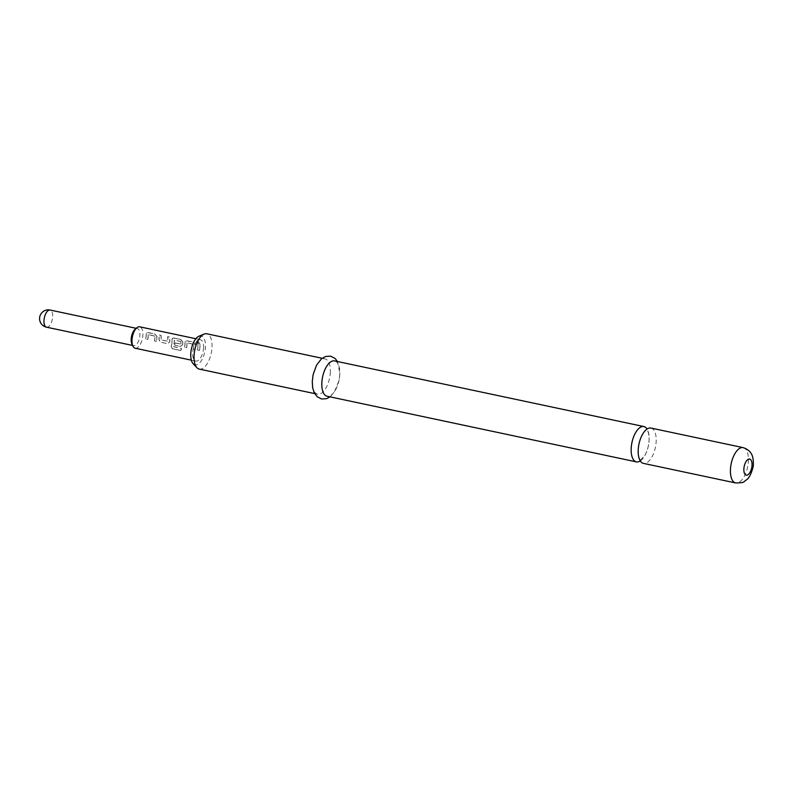 <?xml version="1.0" encoding="UTF-8"?>
<svg xmlns="http://www.w3.org/2000/svg" width="793" height="793" viewBox="0 0 793 793"><rect width="100%" height="100%" fill="white"/><g stroke="black" fill="none" stroke-linecap="round" stroke-linejoin="round"><path stroke-width="0.59" stroke-dasharray="3.96 2.97" d="M198.498 342.457C196.714 341.446 196.486 340.851 197.804 340.663C199.667 341.525 199.895 342.13 198.498 342.457L199.4 342.229L198.597 342.318C196.813 341.297 196.575 340.683 197.893 340.484C199.767 341.357 199.995 341.971 198.597 342.318L198.498 342.457M196.942 340.831L197.893 340.484L196.932 340.821M640.278 460.931A18.051 8.386 102 0 0 649.15 439.53A18.051 8.386 102 0 0 647.058 429.013M131.906 343.974A8.753 4.064 102 0 0 133.72 345.679A8.753 4.064 102 0 0 139.905 334.844A8.753 4.064 102 0 0 137.358 328.56A8.753 4.064 102 0 0 134.998 329.382M135.167 348.226A10.943 5.085 102 0 0 142.889 334.676A10.943 5.085 102 0 0 139.707 326.815M650.934 428.051A18.051 8.386 -78 0 1 656.188 441.027A18.051 8.386 -78 0 1 643.43 463.38M199.003 336.192A14.77 6.859 -78 0 1 205.466 346.561A14.77 6.859 -78 0 1 200.887 361.35A14.77 6.859 -78 0 1 193.155 363.739M199.281 369.102A18.051 8.386 102 0 0 212.028 346.759A18.051 8.386 102 0 0 206.785 333.784M330.344 371.867A18.051 8.386 -78 0 1 317.596 394.22A18.051 8.386 -78 0 1 312.353 381.245A18.051 8.386 -78 0 1 325.1 358.892A18.051 8.386 -78 0 1 330.344 371.867M334.577 360.904A18.051 8.386 -78 0 1 339.83 373.88A18.051 8.386 -78 0 1 327.083 396.232M156.925 336.182A10.943 5.085 102 0 1 156.925 337.659A10.943 5.085 102 0 1 156.489 341.327L154.496 340.901A10.943 5.085 102 0 0 154.932 337.233A10.943 5.085 102 0 0 154.942 336.034L148.241 334.616A10.943 5.085 102 0 1 148.232 335.816A10.943 5.085 102 0 1 147.795 339.483L145.803 339.057A10.943 5.085 102 0 0 146.239 335.389A10.943 5.085 102 0 0 146.239 333.912L146.586 332.782L147.904 332.475L154.873 333.952L156.816 336.272A10.725 4.976 102 0 1 156.39 341.307L154.397 340.891A10.725 4.976 102 0 0 154.833 336.123L148.132 334.696A10.725 4.976 102 0 1 147.696 339.463L145.704 339.047A10.725 4.976 102 0 0 146.13 334.002L146.477 332.911L147.795 332.594L154.764 334.081L156.816 336.272M160.979 335.251A10.943 5.085 102 0 1 161.177 338.561A10.943 5.085 102 0 1 161.098 339.83L167.799 341.248A10.943 5.085 102 0 0 167.878 339.979A10.943 5.085 102 0 0 167.68 336.668L169.672 337.094A10.943 5.085 102 0 1 169.871 340.405A10.943 5.085 102 0 1 169.761 341.971L167.571 343.676L160.602 342.199L159.076 339.701A10.943 5.085 102 0 0 159.185 338.135A10.943 5.085 102 0 0 158.987 334.824L160.87 335.37A10.725 4.976 102 0 1 160.989 339.86L167.69 341.277A10.725 4.976 102 0 0 167.571 336.797L169.563 337.213A10.725 4.976 102 0 1 169.652 341.991L167.472 343.666L160.503 342.189L158.967 339.731A10.725 4.976 102 0 0 158.878 334.953L160.87 335.37M171.238 346.412A10.943 5.085 102 0 0 172.121 340.881A10.943 5.085 102 0 0 172.121 339.414L172.468 338.284L173.786 337.967L180.754 339.444L182.796 341.674A10.943 5.085 102 0 1 182.806 343.151A10.943 5.085 102 0 1 182.697 344.717L180.517 346.422L174.807 345.213A10.943 5.085 102 0 0 175.144 342.963L180.953 344.043A10.943 5.085 102 0 0 181.032 342.774A10.943 5.085 102 0 0 181.042 341.575L174.331 340.157A10.943 5.085 102 0 1 174.331 341.357A10.943 5.085 102 0 1 173.528 346.581L181.498 348.434A10.943 5.085 102 0 1 180.784 350.556L172.418 348.781L171.476 348.206L172.418 348.781L171.139 346.353A10.725 4.976 102 0 0 172.012 339.493L172.121 339.414M182.697 344.717L180.576 346.442L174.807 345.213M195.742 344.42A10.943 5.085 102 0 1 195.752 345.897A10.943 5.085 102 0 1 195.316 349.564L193.323 349.148A10.943 5.085 102 0 0 193.76 345.48A10.943 5.085 102 0 0 193.76 344.281L187.059 342.854A10.943 5.085 102 0 1 187.059 344.053A10.943 5.085 102 0 1 186.623 347.721L184.63 347.304A10.943 5.085 102 0 0 185.066 343.627A10.943 5.085 102 0 0 185.056 342.16L185.403 341.03L186.722 340.712L193.69 342.189L195.633 344.509A10.725 4.976 102 0 1 195.217 349.554L193.224 349.128A10.725 4.976 102 0 0 193.651 344.36L186.95 342.933A10.725 4.976 102 0 1 186.524 347.711L184.531 347.284A10.725 4.976 102 0 0 184.947 342.239L185.294 341.149L186.623 340.841L193.581 342.318L195.633 344.509M199.796 343.488A10.943 5.085 102 0 1 199.995 346.799A10.943 5.085 102 0 1 199.558 350.466L197.566 350.05A10.943 5.085 102 0 0 198.002 346.372A10.943 5.085 102 0 0 197.804 343.062L199.687 343.617A10.725 4.976 102 0 1 199.459 350.456L197.467 350.03A10.725 4.976 102 0 0 197.705 343.191L199.687 343.617M203.563 347.552A10.943 5.085 -78 0 1 195.831 361.102A10.943 5.085 -78 0 1 192.649 353.242A10.943 5.085 -78 0 1 200.381 339.691A10.943 5.085 -78 0 1 203.563 347.552M171.139 346.353L172.339 348.682L180.784 350.556M172.012 339.493L172.349 338.403L173.786 337.967M173.677 338.096L180.754 339.444M180.645 339.573L182.796 341.674M182.588 344.747A10.725 4.976 102 0 0 182.687 341.763M174.708 345.203A10.725 4.976 102 0 0 175.045 342.992L175.144 342.963M175.045 342.992L180.804 344.162M180.844 344.073A10.725 4.976 102 0 0 180.933 341.654L181.042 341.575M180.794 341.496L174.46 340.048M174.222 340.237A10.725 4.976 102 0 1 173.429 346.541L173.528 346.581M173.528 346.71L181.498 348.434M180.705 350.456A10.725 4.976 102 0 0 181.399 348.385M46.509 327.172A8.753 4.064 102 0 0 48.046 326.904A8.753 4.064 102 0 0 52.685 316.338A8.753 4.064 102 0 0 50.137 310.043M743.17 447.629A18.051 8.386 -78 0 1 748.414 460.604A18.051 8.386 -78 0 1 735.666 482.957M640.486 459.96L644.56 455.886C647.247 451.356 648.763 445.963 649.11 439.709C648.803 429.291 646.483 430.093 646.84 429.984L645.086 431.095C641.378 434.802 639.099 441.176 638.226 450.236C638.534 460.654 640.853 459.851 640.506 459.96L640.486 459.96M132.6 345.441L133.72 345.679M317.596 394.22L314.662 393.596M330.017 396.857L334.299 392.198L339.077 380.353L339.91 373.582L337.511 361.529M191.331 360.151L195.831 361.102M195.871 338.74L200.381 339.691M325.1 358.892L322.156 358.277M136.227 328.322L137.358 328.56"/><path stroke-width="1.19" d="M647.058 429.013A18.051 8.386 102 0 0 643.906 426.565A18.051 8.386 102 0 0 631.159 448.917A18.051 8.386 102 0 0 636.402 461.883A18.051 8.386 102 0 0 640.278 460.931M195.871 338.74L139.707 326.815A10.943 5.085 102 0 0 136.763 327.856L134.998 329.382A8.753 4.064 102 0 0 131.172 339.394A8.753 4.064 102 0 0 131.906 343.974L132.897 346.085A10.943 5.085 102 0 0 135.167 348.226L191.331 360.151M136.763 327.856A10.943 5.085 102 0 0 131.985 340.366A10.943 5.085 102 0 0 132.897 346.085M643.43 463.38A18.051 8.386 -78 0 1 638.187 450.404A18.051 8.386 -78 0 1 650.934 428.051L743.17 447.629A18.051 8.386 -78 0 0 730.422 469.981A18.051 8.386 -78 0 0 735.666 482.957L643.43 463.38M196.981 367.754L193.155 363.739A14.77 6.859 -78 0 1 190.746 354.233A14.77 6.859 -78 0 1 199.003 336.192L204.128 334.081A18.051 8.386 102 0 0 194.037 356.136A18.051 8.386 102 0 0 196.981 367.754A18.051 8.386 102 0 0 199.281 369.102L314.662 393.596M636.402 461.883L327.083 396.232A18.051 8.386 -78 0 1 321.829 383.257A18.051 8.386 -78 0 1 334.577 360.904L643.906 426.565M322.156 358.277L206.785 333.784A18.051 8.386 102 0 0 204.128 334.081M46.509 327.172A8.753 8.753 0 0 1 44.279 310.846A8.753 8.753 0 0 1 50.137 310.043A8.753 4.064 102 0 0 48.601 310.311A8.753 4.064 102 0 0 43.962 320.878A8.753 4.064 102 0 0 46.509 327.172L132.6 345.441M752.042 464.976A8.208 3.806 -78 0 1 747.69 474.888A8.208 3.806 -78 0 1 743.854 469.238A8.208 3.806 -78 0 1 748.205 459.325A8.208 3.806 -78 0 1 752.042 464.976M735.666 482.957C741.306 482.887 744.151 482.412 744.23 481.52L746.828 479.577C750.039 477.822 753.974 466.512 753.35 463.489C753.191 458.632 753.251 451.068 743.17 447.629M337.511 361.529L335.052 358.426L330.661 356.166L325.586 356.463L321.353 358.922L316.506 365.236L313.146 374.593L312.264 381.542L312.69 387.896L314.177 392.664L317.16 396.738L321.561 398.978L326.498 398.701L330.017 396.857M50.137 310.043L136.227 328.322"/></g></svg>
